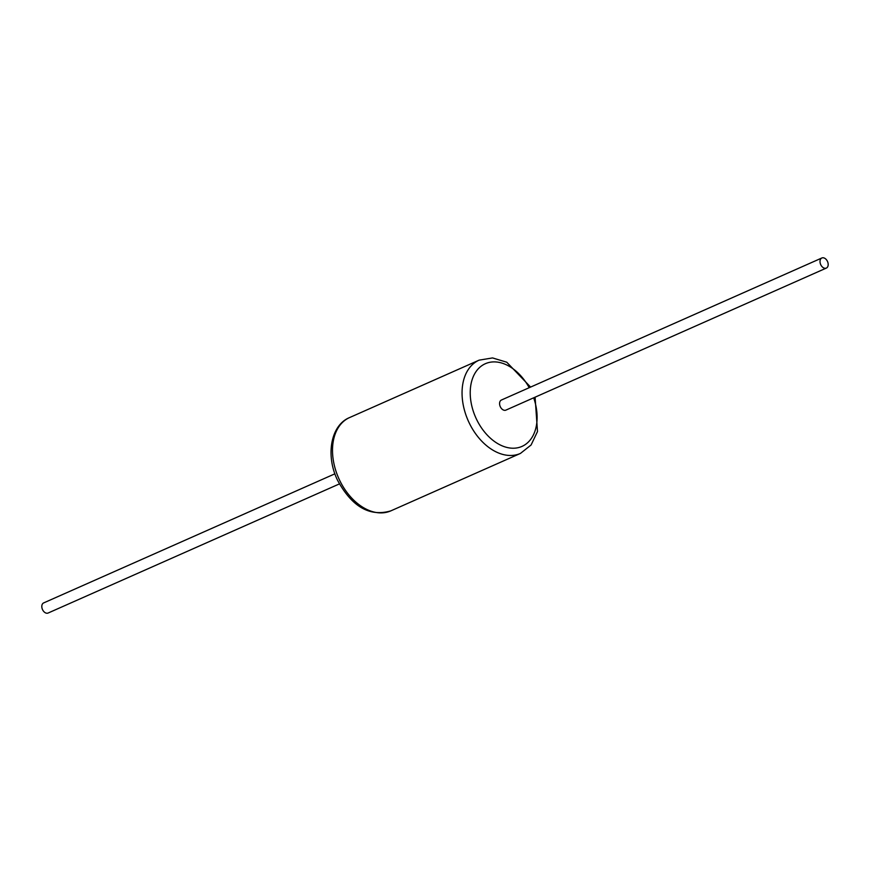 <?xml version="1.0" encoding="UTF-8"?>
<svg xmlns="http://www.w3.org/2000/svg" width="871" height="871" viewBox="0 0 871 871"><rect width="100%" height="100%" fill="white"/><g stroke="black" fill="none" stroke-linecap="round" stroke-linejoin="round"><path stroke-width="1.31" d="M48.232 612.966A5.531 3.734 -113.9 0 1 48.134 613.021A5.531 3.734 -113.9 0 1 42.505 609.558A5.531 3.734 -113.9 0 1 43.55 602.961A5.531 3.734 -113.9 0 1 43.659 602.917A5.531 3.734 -113.9 0 1 43.757 602.874M821.865 257.979L501.424 400.018A5.531 3.734 66.1 0 0 500.313 406.735A5.531 3.734 66.1 0 0 505.899 410.121L826.339 268.083A5.531 3.734 66.1 0 0 827.45 261.365A5.531 3.734 66.1 0 0 821.865 257.979A5.531 3.734 66.1 0 0 820.754 264.708A5.531 3.734 66.1 0 0 826.339 268.083M349.554 417.579C330.784 425.135 325.34 455.413 337.589 480.335C352.047 506.889 369.816 517.058 390.894 510.842A51.008 34.513 -113.9 0 1 339.32 479.627A51.008 34.513 -113.9 0 1 349.554 417.579L479.104 360.159A51.008 34.513 66.1 0 0 468.87 422.206A51.008 34.513 66.1 0 0 520.444 453.421L531.092 444.983L537.494 431.559L535.088 397.187M529.198 387.704A45.227 30.605 66.1 0 0 483.253 364.786A45.227 30.605 66.1 0 0 476.263 418.733A45.227 30.605 66.1 0 0 520.684 446.932A45.227 30.605 66.1 0 0 533.673 397.807M339.396 483.917L48.134 613.021M334.91 473.813L43.659 602.917M390.894 510.842L520.444 453.421M530.602 387.083L506.748 362.205L492.507 357.927L479.104 360.159"/></g></svg>
